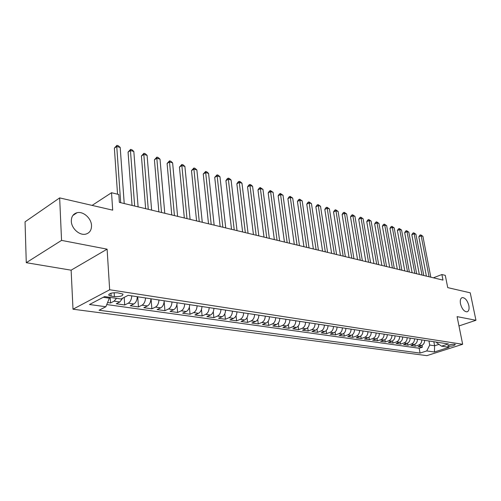 <?xml version="1.0" encoding="UTF-8"?>
<svg xmlns="http://www.w3.org/2000/svg" width="501" height="501" viewBox="0 0 501 501"><rect width="100%" height="100%" fill="white"/><g stroke="black" fill="none" stroke-linecap="round" stroke-linejoin="round"><path stroke-width="0.75" d="M460.488 303.806C459.905 300.231 460.525 298.158 462.348 297.581C465.241 297.807 467.408 300.468 468.848 305.579C469.45 309.161 468.836 311.246 466.988 311.841C464.095 311.616 461.928 308.935 460.488 303.806M71.317 221.229C71.305 216.645 73.227 213.808 77.073 212.712C83.254 211.071 91.339 218.304 91.52 225.513C91.577 230.141 89.641 233.015 85.715 234.136C79.609 235.764 71.436 228.5 71.317 221.229M454.708 344.231C450.856 344.281 448.527 344.882 447.725 346.034L448.357 346.26C452.196 346.21 454.52 345.609 455.328 344.456L454.708 344.231M73.002 309.205L426.852 355.641L462.655 344.275L109.669 289.766L73.002 309.205L71.129 270.177L107.108 249.166L61.554 240.386L26.271 262.687L71.129 270.177M26.271 262.687L25.05 221.83L59.657 197.895L112.694 210.157L111.535 192.716L92.103 205.397M458.972 325.951L475.95 320.271L470.239 292.828L447.731 287.624L445.283 275.375L441.882 274.535L433.396 277.805M61.554 240.386L59.657 197.895M107.583 302.548L110.558 302.967L110.207 297.412M122.67 298.164L119.827 301.971L116.263 303.775L124.699 304.977L124.179 297.394M137.337 296.717C137.08 300.262 135.909 302.685 133.83 303.988L130.254 305.76L138.464 306.931L137.712 296.774M150.951 298.784C150.707 302.285 149.542 304.677 147.457 305.954L143.868 307.695L151.866 308.829L151.07 298.803M164.215 300.794C163.984 304.251 162.819 306.612 160.727 307.865L157.126 309.58L164.917 310.683L164.159 301.683M177.129 302.754C176.903 306.167 175.751 308.491 173.653 309.731L170.046 311.409L177.636 312.486L176.928 304.602M189.71 304.664C189.497 308.04 188.345 310.332 186.247 311.541L182.633 313.2L190.036 314.246L189.359 307.157M201.972 306.524C201.771 309.856 200.619 312.117 198.521 313.313L194.902 314.941L202.116 315.962L201.477 309.505M213.927 308.34C213.739 311.628 212.593 313.864 210.489 315.035L206.869 316.638L213.902 317.634L213.288 311.703M225.582 310.113C225.406 313.363 224.266 315.561 222.162 316.72L218.536 318.292L225.4 319.269L224.805 313.783M236.954 311.835C236.785 315.048 235.652 317.221 233.547 318.36L229.921 319.907L236.622 320.859L236.046 315.762M248.058 313.52C247.895 316.695 246.761 318.843 244.663 319.964L241.037 321.485L247.575 322.412L247.018 317.659M258.885 315.167C258.735 318.304 257.608 320.421 255.51 321.529L251.884 323.026L258.272 323.934L257.733 319.481M269.463 316.77C269.325 319.87 268.204 321.968 266.106 323.057L262.48 324.529L268.718 325.412L268.192 321.235M279.796 318.342C279.664 321.404 278.543 323.471 276.452 324.548L272.826 325.994L278.919 326.865L278.412 322.926M289.891 319.87C289.76 322.901 288.651 324.949 286.559 326.001L282.94 327.435L288.895 328.28L288.401 324.56M299.755 321.366C299.629 324.366 298.527 326.383 296.435 327.429L292.822 328.831L298.646 329.658L298.164 326.138M309.393 322.832C309.28 325.794 308.178 327.792 306.092 328.819L302.485 330.203L308.178 331.011L307.708 327.673M318.818 324.266C318.711 327.197 317.615 329.17 315.536 330.178L311.929 331.543L317.496 332.338L317.039 329.157M328.036 325.663C327.936 328.562 326.846 330.51 324.767 331.512L321.172 332.858L326.614 333.628L326.17 330.604M337.054 327.028C336.96 329.902 335.877 331.825 333.804 332.814L330.209 334.142L335.538 334.9L335.1 332.006M345.878 328.368C345.79 331.211 344.707 333.115 342.64 334.086L339.058 335.394L344.275 336.133L343.843 333.372M354.508 329.683C354.426 332.489 353.355 334.374 351.289 335.332L347.713 336.622L352.823 337.348L352.403 334.699M362.962 330.961C362.887 333.741 361.816 335.607 359.762 336.553L356.192 337.824L361.19 338.538L360.783 335.996M371.235 332.219C371.166 334.969 370.101 336.816 368.053 337.749L364.49 339.008L369.387 339.703L368.987 337.261M379.345 333.447C379.276 336.171 378.217 338 376.17 338.92L372.619 340.16L377.422 340.843L377.028 338.488M387.279 334.655C387.217 337.348 386.171 339.158 384.129 340.066L380.585 341.287L385.288 341.958L384.9 339.691M395.057 335.833C395.001 338.507 393.955 340.292 391.92 341.194L388.388 342.396L392.997 343.053L392.615 340.868M402.679 336.991C402.629 339.634 401.589 341.4 399.56 342.289L396.04 343.479L400.556 344.124L400.18 342.014M410.15 338.125C410.106 340.743 409.067 342.49 407.044 343.373L403.537 344.544L407.964 345.176L407.595 343.135M417.477 339.24C417.433 341.832 416.4 343.561 414.383 344.431L410.883 345.59L415.229 346.204L414.866 344.231M111.535 192.716L118.806 194.513L119.351 202.366L442.984 280.109L441.882 274.535M111.116 296.116L114.416 296.611C120.227 296.811 123.071 295.966 122.939 294.068L117.484 292.797C111.617 292.584 108.761 293.436 108.911 295.346L111.116 296.116L110.934 293.242M436.578 342.139L436.703 342.778L441.519 346.178L448.464 343.943L128.212 295.333L121.023 299.003L104.603 296.586L89.51 304.508L105.849 306.756L99.054 310.225L420.063 353.08L426.739 350.932L429.72 345.057L434.611 345.771L438.951 344.362M441.519 346.178L449.14 347.299L434.411 351.99L426.739 350.932M116.533 298.345L114.115 301.145L110.558 302.967M106.757 304.552L419.174 348.251L422.349 347.218L421.999 345.302M424.654 340.329C424.616 342.897 423.589 344.607 421.585 345.465L418.097 346.611L422.349 347.218M421.798 339.897C421.761 342.471 420.734 344.193 418.723 345.051L415.229 346.204M414.565 338.795C414.515 341.4 413.488 343.135 411.465 344.012L407.964 345.176M407.181 337.674C407.131 340.304 406.092 342.058 404.069 342.941L400.556 344.124M399.648 336.534C399.598 339.183 398.552 340.962 396.523 341.857L392.997 343.053M391.964 335.363C391.907 338.043 390.861 339.841 388.82 340.743L385.288 341.958M384.123 334.173C384.06 336.885 383.008 338.695 380.967 339.609L377.422 340.843M376.119 332.958C376.051 335.695 374.992 337.53 372.944 338.457L369.387 339.703M367.947 331.718C367.872 334.486 366.807 336.334 364.753 337.273L361.19 338.538M359.605 330.453C359.524 333.246 358.453 335.119 356.393 336.071L352.823 337.348M351.076 329.157C350.994 331.981 349.917 333.873 347.851 334.837L344.275 336.133M342.371 327.836C342.277 330.691 341.2 332.601 339.127 333.578L335.538 334.9M333.472 326.489C333.372 329.37 332.288 331.305 330.209 332.295L326.614 333.628M324.372 325.105C324.272 328.017 323.176 329.977 321.097 330.979L317.496 332.338M315.073 323.696C314.966 326.639 313.87 328.618 311.785 329.639L308.178 331.011M305.56 322.249C305.447 325.23 304.345 327.234 302.26 328.268L298.646 329.658M295.834 320.772C295.709 323.784 294.607 325.813 292.515 326.859L288.895 328.28M285.883 319.262C285.752 322.306 284.637 324.36 282.545 325.425L278.919 326.865M275.694 317.715C275.556 320.797 274.435 322.876 272.344 323.953L268.718 325.412M265.267 316.131C265.117 319.25 263.996 321.354 261.898 322.45L258.272 323.934M254.583 314.515C254.433 317.665 253.306 319.795 251.201 320.909L247.575 322.412M243.649 312.856C243.486 316.043 242.352 318.198 240.248 319.325L236.622 320.859M232.439 311.152C232.27 314.377 231.13 316.563 229.026 317.709L225.4 319.269M220.954 309.411C220.772 312.674 219.632 314.891 217.528 316.05L213.902 317.634M209.18 307.62C208.986 310.927 207.84 313.169 205.742 314.352L202.116 315.962M197.106 305.785C196.899 309.136 195.747 311.409 193.649 312.611L190.036 314.246M184.712 303.907C184.5 307.295 183.347 309.599 181.249 310.82L177.636 312.486M172 301.978C171.774 305.41 170.616 307.746 168.524 308.985L164.917 310.683M158.955 299.999C158.717 303.474 157.552 305.842 155.46 307.107L151.866 308.829M145.553 297.963C145.303 301.483 144.131 303.888 142.046 305.172L138.464 306.931M131.782 295.872C131.519 299.441 130.348 301.878 128.269 303.186L124.699 304.977M103.269 297.287L109.375 298.183L105.849 306.756M109.318 297.281L109.375 298.183M107.108 249.166L109.669 289.766M475.95 320.271L457.1 316.638L462.655 344.275M433.841 341.72L434.611 345.771L434.411 351.99M428.95 340.981L429.72 345.057M419.174 348.251L420.063 353.08M120.685 202.686L116.746 146.461L120.209 147.476L124.217 203.531M117.547 194.206L114.372 148.139L116.746 146.461L116.94 145.359L118.324 145.766L120.209 147.476M114.372 148.139L116.94 145.359M134.663 206.043L130.454 150.482L133.823 151.471L138.101 206.869M132.051 205.416L128.068 152.122L130.454 150.482L130.611 149.386L131.957 149.78L133.823 151.471M128.068 152.122L130.611 149.386M148.271 209.312L143.806 154.402L147.094 155.36L151.621 210.113M145.641 208.679L141.414 156.011L143.806 154.402L143.925 153.306L145.234 153.694L147.094 155.36M141.414 156.011L143.925 153.306M161.522 212.493L156.813 158.216L160.013 159.155L164.779 213.276M158.873 211.86L154.414 159.794L156.813 158.216L156.894 157.126L158.172 157.508L160.013 159.155M154.414 159.794L156.894 157.126M174.429 215.593L169.495 161.936L172.613 162.85L177.605 216.357M171.768 214.954L167.09 163.489L169.495 161.936L169.538 160.852L170.785 161.222L172.613 162.85M167.09 163.489L169.538 160.852M187.005 218.618L181.85 165.562L184.894 166.457L190.098 219.357M184.33 217.973L179.439 167.083L181.85 165.562L181.869 164.485L183.084 164.842L184.894 166.457M179.439 167.083L181.869 164.485M199.26 221.561L193.906 169.1L196.874 169.971L202.272 222.287M196.574 220.916L191.495 170.59L193.906 169.1L193.893 168.023L195.077 168.374L196.874 169.971M191.495 170.59L193.893 168.023M211.209 224.429L205.667 172.551L208.56 173.402L214.152 225.137M208.51 223.784L203.249 174.016L205.667 172.551L205.623 171.48L206.775 171.824L208.56 173.402M203.249 174.016L205.623 171.48M222.864 227.229L217.14 175.92L219.964 176.747L225.732 227.917M220.158 226.584L214.722 177.354L217.14 175.92L217.065 174.855L218.198 175.187L219.964 176.747M214.722 177.354L217.065 174.855M234.236 229.959L228.343 179.208L231.099 180.016L237.036 230.635M231.525 229.308L225.92 180.617L228.343 179.208L228.243 178.143L229.345 178.469L231.099 180.016M225.92 180.617L227.272 178.707L228.243 178.143M245.333 232.627L239.278 182.414L241.97 183.203L248.064 233.284M242.616 231.976L236.854 183.798L239.278 182.414L239.152 181.356L240.23 181.675L241.97 183.203M236.854 183.798L238.188 181.913L239.152 181.356M256.161 235.232L249.955 185.552L252.592 186.322L258.829 235.871M253.443 234.574L247.538 186.911L249.955 185.552L249.811 184.5L250.863 184.806L252.592 186.322M247.538 186.911L248.84 185.044L249.811 184.5M266.745 237.768L260.395 188.614L262.962 189.365L269.35 238.395M264.014 237.117L257.971 189.948L260.395 188.614L260.226 187.568L262.962 189.365M257.971 189.948L259.255 188.1L260.226 187.568M277.072 240.255L270.59 191.601L273.101 192.34L279.621 240.862M274.341 239.597L268.173 192.916L270.59 191.601L270.396 190.562L273.101 192.34M268.173 192.916L269.432 191.088L270.396 190.562M287.167 242.678L280.56 194.532L283.015 195.252L289.653 243.273M284.436 242.021L278.143 195.822L280.56 194.532L280.347 193.492L283.015 195.252M278.143 195.822L279.383 194.012L280.347 193.492M297.03 245.045L290.304 197.388L292.709 198.095L299.466 245.634M294.3 244.388L287.887 198.659L290.304 197.388L290.073 196.361L292.709 198.095M287.887 198.659L289.108 196.868L290.073 196.361M306.675 247.362L299.836 200.187L302.184 200.876L309.054 247.932M303.938 246.705L297.425 201.433L299.836 200.187L299.585 199.16L302.184 200.876M297.425 201.433L298.621 199.661L299.585 199.16M316.106 249.63L309.155 202.924L311.459 203.594L318.429 250.187M313.369 248.972L306.75 204.151L309.155 202.924L308.885 201.903L311.459 203.594M306.75 204.151L307.927 202.391L308.885 201.903M325.324 251.846L318.279 205.598L320.527 206.262L327.598 252.391M322.588 251.189L315.874 206.807L318.279 205.598L317.991 204.583L320.527 206.262M315.874 206.807L317.033 205.066L317.991 204.583M334.349 254.013L327.209 208.216L329.407 208.867L336.572 254.546M331.612 253.356L324.805 209.412L327.209 208.216L326.902 207.207L329.407 208.867M324.805 209.412L325.944 207.683L326.902 207.207M343.172 256.13L335.946 210.783L338.1 211.416L345.352 256.656M340.442 255.479L333.553 211.954L335.946 210.783L335.626 209.775L338.1 211.416M333.553 211.954L334.668 210.245L335.626 209.775M351.815 258.209L344.5 213.294L346.617 213.914L353.944 258.723M349.084 257.552L342.114 214.447L344.5 213.294L344.168 212.292L346.617 213.914M342.114 214.447L343.216 212.756L344.168 212.292M360.269 260.238L352.879 215.756L354.952 216.357L362.361 260.739M357.545 259.587L350.5 216.889L352.879 215.756L352.535 214.76L354.952 216.357M350.5 216.889L351.583 215.211L352.535 214.76M368.554 262.23L361.089 218.16L363.119 218.755L370.596 262.718M365.83 261.572L358.71 219.281L361.089 218.16L360.733 217.171L363.119 218.755M358.71 219.281L359.781 217.622L360.733 217.171M376.664 264.177L369.131 220.521L371.116 221.104L378.668 264.66M373.94 263.526L366.757 221.624L369.131 220.521L368.761 219.538L371.116 221.104M366.757 221.624L367.809 219.977L368.761 219.538M384.611 266.087L377.015 222.832L378.956 223.408L386.572 266.557M381.894 265.436L374.648 223.922L377.015 222.832L376.627 221.855L378.956 223.408M374.648 223.922L375.681 222.287L376.627 221.855M392.396 267.954L384.737 225.099L386.647 225.663L394.312 268.417M389.678 267.302L382.376 226.17L384.737 225.099L384.342 224.129L386.647 225.663M382.376 226.17L383.397 224.554L384.342 224.129M400.023 269.788L392.308 227.322L394.181 227.874L401.908 270.239M397.312 269.137L389.953 228.381L392.308 227.322L391.901 226.352L394.181 227.874M389.953 228.381L390.962 226.778L391.901 226.352M407.501 271.586L399.735 229.502L401.57 230.04L409.348 272.03M404.795 270.935L397.387 230.541L399.735 229.502L399.316 228.537L401.57 230.04M397.387 230.541L398.376 228.957L399.316 228.537M414.834 273.346L407.019 231.637L408.816 232.17L416.644 273.784M412.135 272.701L404.676 232.664L407.019 231.637L406.587 230.679L408.816 232.17M404.676 232.664L405.653 231.093L406.587 230.679M422.024 275.074L414.158 233.735L415.924 234.255L423.796 275.5M419.331 274.429L411.828 234.75L414.158 233.735L413.72 232.783L415.924 234.255M411.828 234.75L412.786 233.184L413.72 232.783M429.069 276.765L421.166 235.789L422.9 236.303L430.81 277.185M426.389 276.12L418.842 236.791L421.166 235.789L420.721 234.844L422.9 236.303M418.842 236.791L419.788 235.245L420.721 234.844M119.827 301.971L114.115 301.145M421.585 345.465L418.723 345.051M414.383 344.431L411.465 344.012M407.044 343.373L404.069 342.941M399.56 342.289L396.523 341.857M391.92 341.194L388.82 340.743M384.129 340.066L380.967 339.609M376.17 338.92L372.944 338.457M368.053 337.749L364.753 337.273M359.762 336.553L356.393 336.071M351.289 335.332L347.851 334.837M342.64 334.086L339.127 333.578M333.804 332.814L330.209 332.295M324.767 331.512L321.097 330.979M315.536 330.178L311.785 329.639M306.092 328.819L302.26 328.268M296.435 327.429L292.515 326.859M286.559 326.001L282.545 325.425M276.452 324.548L272.344 323.953M266.106 323.057L261.898 322.45M255.51 321.529L251.201 320.909M244.663 319.964L240.248 319.325M233.547 318.36L229.026 317.709M222.162 316.72L217.528 316.05M210.489 315.035L205.742 314.352M198.521 313.313L193.649 312.611M186.247 311.541L181.249 310.82M173.653 309.731L168.524 308.985M160.727 307.865L155.46 307.107M147.457 305.954L142.046 305.172M133.83 303.988L128.269 303.186M114.165 292.697L114.416 296.611M462.348 297.581L461.74 297.794M77.073 212.712L72.858 215.48M108.849 294.306L108.911 295.346"/></g></svg>
